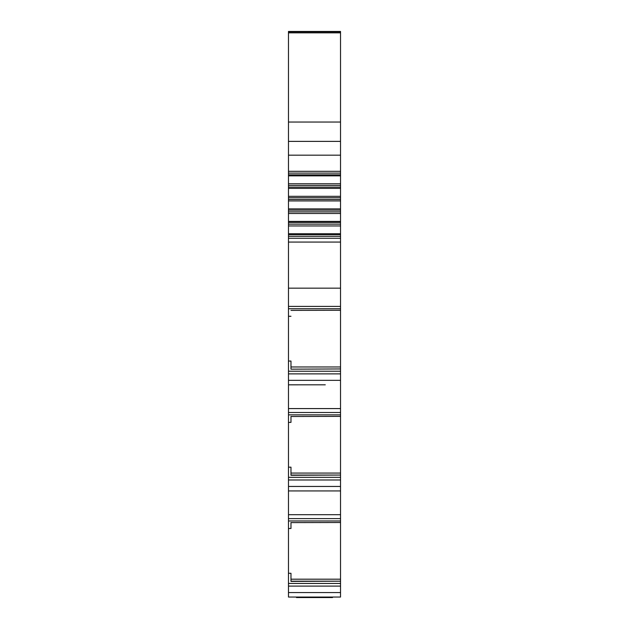 <?xml version="1.0" encoding="UTF-8"?>
<svg xmlns="http://www.w3.org/2000/svg" width="629" height="629" viewBox="0 0 629 629"><rect width="100%" height="100%" fill="white"/><g stroke="black" fill="none" stroke-linecap="round" stroke-linejoin="round"><path stroke-width="0.94" d="M340.525 597.047L340.525 581.172L290.975 581.393L290.975 573.278L288.475 573.278L288.475 597.047L340.525 597.047M290.975 579.506L290.975 581.172L340.525 581.172L340.525 522.502L290.975 522.613L290.975 528.494L288.475 528.494L288.475 573.278M290.975 522.613L340.525 522.502L340.525 475.06L290.975 475.28L290.975 467.166L288.475 467.166L288.475 528.494M290.975 473.393L290.975 475.06L340.525 475.06L340.525 416.39L290.975 416.5L290.975 422.381L288.475 422.381L288.475 467.166M290.975 416.5L340.525 416.39L340.525 368.948L290.975 369.168L340.525 368.948L340.525 310.278L290.975 310.388L340.525 310.278L340.525 31.45L288.475 31.45L288.475 422.381M290.975 316.269L288.475 316.269M290.975 369.168L290.975 361.054L288.475 361.054M290.975 367.281L290.975 368.948M325.287 384.814L288.475 384.822M288.475 31.45L340.525 31.45M288.475 31.812L340.525 31.812M288.475 155.174L340.525 155.174M340.525 171.3L288.475 171.3M288.475 175.845L340.525 175.845M340.525 183.77L288.475 183.77M288.475 188.354L340.525 188.354M340.525 196.327L288.475 196.327M288.475 200.926L340.525 200.926M340.525 208.899L288.475 208.899M288.475 213.49L340.525 213.49M340.525 221.408L288.475 221.408M288.475 225.953L340.525 225.953M340.525 233.776L288.475 233.776M288.475 238.249L340.525 238.249M340.525 242.079L288.475 242.079M288.475 288.168L340.525 288.168M290.975 528.494L290.975 522.502M288.475 514.687L340.525 514.687M340.525 490.934L288.475 490.934M290.975 422.381L290.975 416.39M288.475 408.575L340.525 408.575M332.521 597.047L332.521 597.55L323.62 597.55L323.62 597.047M305.387 597.047L305.387 597.55L296.479 597.55L296.479 597.047M305.387 597.55L323.62 597.55M340.525 308.745L288.475 308.745M290.975 366.966L340.525 366.966M288.475 371.228L340.525 371.228M340.525 373.878L288.475 373.878M288.475 380.341L340.525 380.341M340.525 32.834L288.475 32.834M288.475 122.042L340.525 122.042M340.525 141.376L288.475 141.376M288.475 173.109L340.525 173.109M340.525 174.823L288.475 174.823M288.475 185.39L340.525 185.39M340.525 187.12L288.475 187.12M288.475 197.758L340.525 197.758M340.525 199.495L288.475 199.495M288.475 210.133L340.525 210.133M340.525 211.863L288.475 211.863M288.475 222.438L340.525 222.438M340.525 224.144L288.475 224.144M288.475 234.593L340.525 234.593M340.525 236.276L288.475 236.276M288.475 306.394L340.525 306.394M288.475 592.565L340.525 592.565M340.525 586.102L288.475 586.102M288.475 583.453L340.525 583.453M290.975 579.191L340.525 579.191M340.525 520.969L288.475 520.969M288.475 518.618L340.525 518.618M288.475 486.453L340.525 486.453M340.525 479.99L288.475 479.99M288.475 477.34L340.525 477.34M290.975 473.079L340.525 473.079M340.525 414.857L288.475 414.857M288.475 412.506L340.525 412.506M298.484 597.047L298.484 597.55M303.029 597.55L303.029 597.047M308.265 597.55L308.265 597.047M309.452 597.047L309.452 597.55M319.548 597.55L319.548 597.047M320.735 597.047L320.735 597.55M325.995 597.047L325.995 597.55M330.516 597.55L330.516 597.047"/></g></svg>

